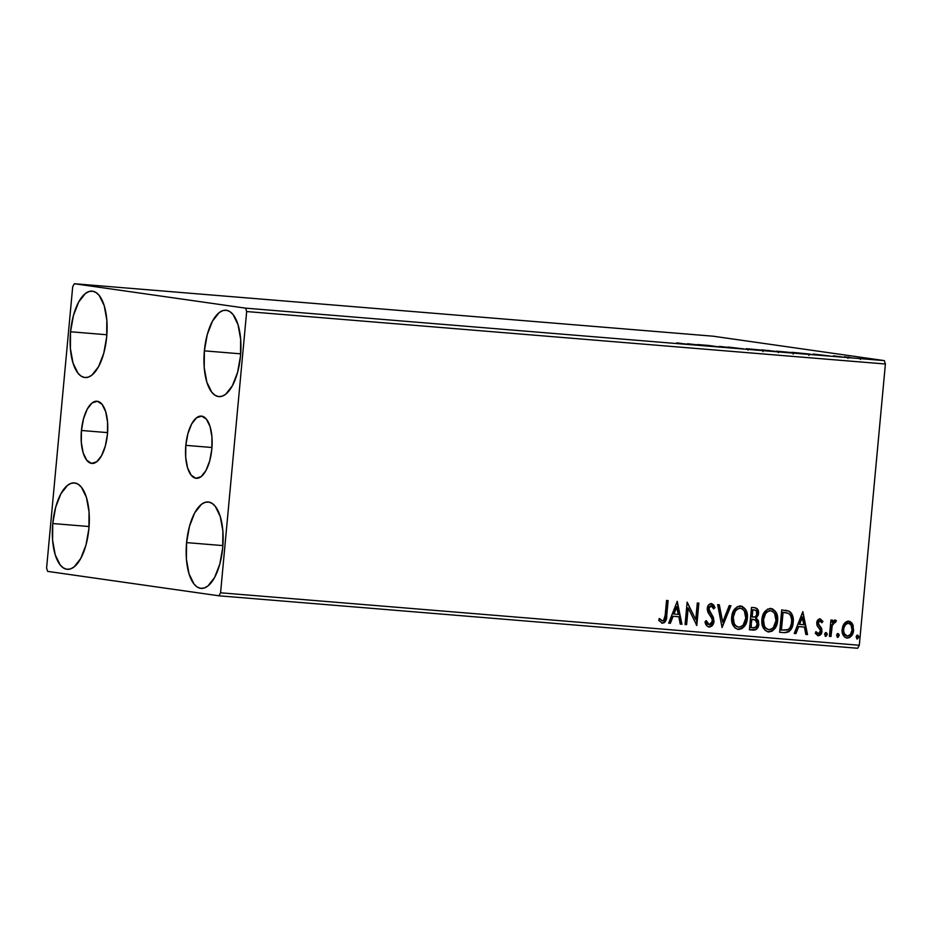 <?xml version="1.0" encoding="UTF-8"?>
<svg xmlns="http://www.w3.org/2000/svg" width="932" height="932" viewBox="0 0 932 932"><rect width="100%" height="100%" fill="white"/><g stroke="black" fill="none" stroke-linecap="round" stroke-linejoin="round"><path stroke-width="1.4" d="M81.434 430.479L107.576 432.623L81.434 430.479L83.531 418.724L87.282 409.055L92.128 402.915L97.324 401.261L102.077 404.337L105.677 411.676L107.564 422.149L107.448 434.184A31.21 13.118 94.7 0 1 91.884 463.437A31.21 13.118 94.7 0 1 81.434 430.479A31.21 13.118 94.7 0 1 96.998 401.226A31.21 13.118 94.7 0 1 107.448 434.184L105.351 445.927L101.6 455.608L96.753 461.736L91.557 463.39L86.804 460.326L83.204 452.987L81.317 442.502L81.434 430.479M185.817 445.356L211.96 447.5L185.817 445.356L187.915 433.613L191.666 423.932L196.512 417.804L201.708 416.138L206.461 419.214L210.061 426.553L211.948 437.038L211.832 449.061A31.21 13.118 94.7 0 1 196.268 478.314A31.21 13.118 94.7 0 1 185.817 445.356A31.21 13.118 94.7 0 1 201.382 416.103A31.21 13.118 94.7 0 1 211.832 449.061L209.735 460.816L205.984 470.485L201.137 476.625L195.941 478.279L191.188 475.203L187.588 467.864L185.701 457.379L185.817 445.356M204.376 350.851L240.689 353.834L204.376 350.851L207.277 334.53L212.496 321.097L219.23 312.581L222.841 310.601L226.441 310.274L229.889 311.614L233.058 314.55L238.044 324.732L240.666 339.295L240.503 356.001A43.338 18.221 94.7 0 1 218.892 396.624A43.338 18.221 94.7 0 1 204.376 350.851A43.338 18.221 94.7 0 1 225.987 310.228A43.338 18.221 94.7 0 1 240.503 356.001L237.602 372.311L232.383 385.755L225.66 394.271L222.037 396.24L218.438 396.566L214.989 395.238L211.832 392.302L206.834 382.108L204.213 367.558L204.376 350.851M52.763 523.539L89.064 526.522L52.763 523.539L55.664 507.218L60.883 493.785L67.605 485.269L71.228 483.289L74.828 482.962L78.276 484.302L81.434 487.238L86.431 497.42L89.053 511.983L88.889 528.689A43.338 18.221 94.7 0 1 67.279 569.312A43.338 18.221 94.7 0 1 52.763 523.539A43.338 18.221 94.7 0 1 74.374 482.916A43.338 18.221 94.7 0 1 88.889 528.689L85.989 545.01L80.769 558.443L74.036 566.959L70.424 568.939L66.824 569.266L63.376 567.926L60.219 564.99L55.221 554.808L52.6 540.245L52.763 523.539M70.552 331.769L106.854 334.751L70.552 331.769L73.453 315.459L78.672 302.015L85.394 293.498L89.018 291.53L92.618 291.203L96.066 292.531L99.223 295.467L104.221 305.661L106.842 320.212L106.679 336.93A43.338 18.221 94.7 0 1 85.068 377.542A43.338 18.221 94.7 0 1 70.552 331.769A43.338 18.221 94.7 0 1 92.163 291.145A43.338 18.221 94.7 0 1 106.679 336.93L103.778 353.24L98.559 366.684L91.825 375.2L88.214 377.169L84.614 377.495L81.166 376.167L78.008 373.231L73.011 363.037L70.389 348.486L70.552 331.769M186.586 542.61L222.899 545.593L186.586 542.61L189.487 526.3L194.706 512.856L201.44 504.34L205.052 502.371L208.651 502.045L212.1 503.373L215.269 506.309L220.255 516.503L222.876 531.054L222.713 547.76A43.338 18.221 94.7 0 1 201.102 588.383A43.338 18.221 94.7 0 1 186.586 542.61A43.338 18.221 94.7 0 1 208.197 501.987A43.338 18.221 94.7 0 1 222.713 547.76L219.812 564.081L214.593 577.525L207.871 586.042L204.248 588.01L200.648 588.337L197.2 587.009L194.042 584.073L189.045 573.879L186.423 559.328L186.586 542.61M218.938 595.804L857.673 648.264L859.304 645.259L220.569 592.799L246.665 311.544L885.4 364.004L859.304 645.259L885.4 364.004L884.363 360.614L245.629 308.154L74.327 283.736L713.062 336.196L884.363 360.614L713.062 336.196L74.327 283.736L72.696 286.741L46.6 567.996L47.637 571.386L218.938 595.804L220.569 592.799L246.665 311.544L245.629 308.154L74.327 283.736L72.696 286.741L46.6 567.996L47.637 571.386L218.938 595.804L220.569 592.799L859.304 645.259L857.673 648.264L218.938 595.804M858.873 358.005L872.119 359.321L859.782 358.226M851.196 357.725L844.345 356.758L851.196 357.725M833.394 355.849L842.097 356.933L833.394 355.849M806.157 354.032L792.06 352.308L806.157 354.032M771.207 351.154L761.84 349.826L771.207 351.154M743.853 348.918L727.962 347.042L743.853 348.918M708.413 346.005L718.572 346.832L709.205 345.504L697.486 344.537L709.205 345.504L697.486 344.537L708.413 346.005M683.133 343.733L676.9 342.848L683.133 343.733C684.752 343.943 684.834 343.99 683.377 343.908L684.356 344.036C686.966 344.223 687.117 344.176 684.787 343.873L683.133 343.733C684.752 343.943 684.834 343.99 683.377 343.908L683.377 343.908M687.583 343.722L703.718 345.621L687.583 343.722M731.375 347.752L719.457 346.413L731.795 347.939M747.802 348.952L764.636 350.444L746.322 348.673M778.034 351.446L794.856 352.925L776.542 351.154M813.17 354.043L829.305 355.931L813.17 354.043M844.217 623.543L842.796 626.211L842.097 630.684L843.041 634.878L844.66 637.115L847.106 638.105L849.704 637.535L853.025 633.014L853.199 625.617L851.941 623.065L849.926 621.469L847.409 621.26L845.114 622.518L842.155 629.216C841.689 633.853 843.343 636.812 847.106 638.105C851.056 637.453 853.234 634.797 853.619 630.16L852.64 624.219L848.679 621.178L844.217 623.543M829.422 636.358L830.983 636.486L832.253 625.407L833.825 622.436L835.468 622.413L836.377 620.735L835.561 620.153L833.86 620.514L832.276 622.553L832.497 620.141L830.936 620.013L829.422 636.358L830.983 636.486L832.253 625.407L836.377 620.735L835.247 620.083L832.276 622.553L832.497 620.141L830.936 620.013L829.422 636.358M819.589 618.755L822.933 621.411L819.787 618.825L817.049 621.399L817.014 625.442L820.428 630.428L819.123 633.539L817.632 633.504L816.304 631.814L815.267 633.259L817.947 635.694L820.463 634.878L821.966 631.698L821.581 628.354L818.354 623.706L819.368 621.015L820.661 621.085L821.884 622.739L822.933 621.411L820.125 618.836C818.063 619.128 816.945 620.479 816.758 622.879L817.014 625.442L820.218 629.648L820.44 631.244L818.238 633.702M784.371 632.665L788.752 631.826L791.268 628.984L792.899 624.358L793.12 618.044L791.594 613.442L789.567 611.357L781.727 609.901L779.653 632.269L784.371 632.665C789.87 632.292 792.806 628.879 793.167 622.401C793.831 617.823 792.631 614.153 789.567 611.357L781.727 609.901L779.653 632.269L784.371 632.665M749.421 629.787L755.572 629.799L757.273 628.424L758.706 625.314L758.415 620.665L756.202 618.184L758.31 614.922L758.473 611.427L757.122 608.643L754.372 607.652L751.507 607.419L749.421 629.787L753.487 630.125C756.714 629.846 758.508 627.865 758.869 624.172L756.202 618.184L758.543 613.582C758.846 610.052 757.448 608.083 754.372 607.652L751.507 607.419L749.421 629.787M722.067 627.551L730.921 605.73L729.22 605.59L722.696 622.157L719.329 604.775L717.628 604.635L722.067 627.551L730.921 605.73L729.22 605.59L722.696 622.157L719.329 604.775L717.628 604.635L722.067 627.527M686.628 624.638L688.177 607.99L696.798 625.465L698.872 603.097L697.311 602.969L695.761 619.652L687.14 602.13L685.067 624.51L686.628 624.638L685.067 624.475L686.628 624.638L688.177 607.99L696.798 625.465L698.872 603.097L697.311 602.969L695.761 619.652L687.14 602.13L685.067 624.51L686.628 624.638M665.18 615.33L663.549 620.584L661.953 620.782L659.635 618.662L658.679 620.316L662.279 623.217L664.446 622.576L665.856 620.607L668.128 600.569L666.555 600.441L665.18 615.33C665.401 618.102 664.493 619.966 662.477 620.922L659.635 618.662L658.679 620.316L662.279 623.217C665.495 622.308 666.974 619.792 666.718 615.679L668.128 600.569L666.555 600.441L665.18 615.33M677.238 601.315L668.652 623.159L670.353 623.298L673.114 616.297L678.822 616.763L680.244 624.114L681.944 624.254L677.238 601.315L668.652 623.159L670.353 623.298L673.114 616.297L678.822 616.763L680.244 624.114L681.944 624.254L677.238 601.315M709.124 627.061L712.514 625.279L713.982 621.353L713.341 617.299L708.856 609.295L709.543 606.639L710.72 605.858L712.095 606.208L713.632 608.934L714.984 607.652L713.714 605.008L711.407 603.552L708.483 605.066L707.26 609.365L708.052 612.522L712.106 618.964L712.118 622.529L710.988 624.172L709.229 624.755L707.33 623.228L706.386 620.77L705.011 621.795L706.875 625.896L709.124 627.061C712.025 626.607 713.644 624.708 713.982 621.353L708.868 608.503L711.174 605.847L713.632 608.934L714.984 607.652L711.407 603.552C708.914 603.924 707.539 605.567 707.295 608.468L707.784 611.94L712.106 618.964L712.421 621.201L709.229 624.755L706.386 620.77L705.011 621.795C705.442 624.58 706.806 626.339 709.124 627.061L708.903 627.038M731.69 617.159L732.179 623.124L735.103 628.063L738.459 629.473L742.012 628.599L744.761 625.873L747.045 620.339L747.278 614.281L746.171 610.448L742.315 606.359L737.457 606.581L733.635 610.577L731.69 617.159C731.026 623.531 733.286 627.632 738.459 629.473C743.887 628.448 746.847 624.743 747.336 618.335C748.035 611.893 745.763 607.757 740.509 605.94C735.115 607.035 732.168 610.775 731.69 617.159M761.922 619.64L762.411 625.605L765.335 630.545L768.679 631.954L772.244 631.081L774.993 628.354L777.276 622.821L777.509 616.763L776.391 612.93L772.535 608.841L767.688 609.062L763.856 613.058L761.922 619.64C761.258 626.013 763.506 630.114 768.679 631.954C774.108 630.929 777.067 627.224 777.568 620.817C778.267 614.374 775.983 610.239 770.741 608.421C765.335 609.516 762.399 613.256 761.922 619.64M802.836 611.637L794.239 633.469L795.94 633.609L798.701 626.619L804.409 627.085L805.831 634.424L807.531 634.564L802.836 611.637L794.239 633.469L795.94 633.609L798.701 626.619L804.409 627.085L805.831 634.424L807.531 634.564L802.836 611.637M824.61 634.377L826.043 636.323L827.208 633.946L826.381 632.688L825.053 633.166L824.61 634.377L825.74 636.346L827.22 634.587L826.09 632.618L824.61 634.377M836.598 635.368L838.019 637.313L839.196 634.925L838.357 633.678L837.029 634.156L836.598 635.368L837.728 637.337L839.208 635.577L838.078 633.609L836.598 635.368M856.135 636.964L857.568 638.921L858.733 636.533L857.906 635.274L856.578 635.764L856.135 636.964L857.265 638.933L858.745 637.185L857.615 635.205L856.135 636.964M667.58 600.523L666.182 615.598C666.438 619.722 664.959 622.227 661.743 623.135L663.922 622.506L665.564 619.745L667.58 600.523M659.099 618.58L662.477 620.922L659.53 619.081M665.949 617.741L666.077 616.669M677.063 601.769L681.944 624.254L680.232 624.079L681.409 624.172L677.063 601.769M678.286 616.693L672.578 616.227L670.353 623.298L668.663 623.124L669.817 623.217L672.578 616.227L678.286 616.693M676.329 606.65L673.452 613.978L676.329 606.65L678.368 614.421L673.987 614.06L676.329 606.65M687.117 602.456L695.761 619.652L687.117 602.456M698.336 603.051L696.286 625.116L698.336 603.051M687.641 607.909L686.092 624.557L687.641 607.909M705.85 620.689L709.229 624.755L707.574 624.172L705.85 620.689M710.883 603.47L714.448 607.582L711.407 603.552M714.448 607.582L713.469 608.503L714.448 607.582M710.65 605.765L708.332 608.433L709.007 611.392L711.267 613.862L713.446 621.283C713.108 624.638 711.489 626.537 708.588 626.98L711.978 625.197L713.446 621.283L712.805 617.217L708.437 609.982L708.541 607.443L710.65 605.765M712.176 603.924L711.221 603.528M718.805 604.728L722.696 622.157L718.805 604.728M730.373 605.683L721.974 627.038L730.373 605.683M739.973 605.858C745.227 607.687 747.499 611.811 746.8 618.266L746.8 618.266C746.311 624.661 743.352 628.366 737.923 629.391L737.806 629.38M737.468 629.333L742.035 628.145M738.843 629.403L739.752 629.251M742.955 627.329L745.239 624.079L746.683 619.267L746.753 614.211L745.623 610.355M744.668 608.701L740.439 605.917M742.769 606.802L741.779 606.289M740.148 608.2L742.443 608.969L744.412 611.077L745.775 618.207L743.177 625.023L740.8 626.805L738.272 627.131L735.954 626.013L734.183 623.531L733.263 617.287L735.301 611.194L737.515 609.004L739.833 608.165C735.476 609.05 733.1 612.068 732.727 617.205L733.263 617.287C733.635 612.138 736.012 609.132 740.369 608.235L740.369 608.235C744.528 609.773 746.322 613.093 745.775 618.207C745.39 623.38 743.014 626.362 738.61 627.166C734.498 625.663 732.715 622.366 733.263 617.287L732.727 617.205C732.179 622.285 733.962 625.582 738.074 627.096L734.416 624.801L732.668 618.009M732.727 617.205L734.766 611.124L739.099 608.165M753.837 607.582C756.912 608.002 758.31 609.982 758.007 613.512L755.666 618.114L758.333 624.091C757.972 627.784 756.178 629.776 752.951 630.044L749.433 629.764L755.514 629.461L757.378 627.399L758.333 624.091L757.879 620.596L755.666 618.114L757.774 614.84L757.937 611.345L756.935 608.934L754.815 607.722M756.737 628.343L757.844 626.351M756.97 619.139L756.353 618.568M757.669 610.32L757.238 609.353M753.557 619.454L751.437 619.232L755.223 619.838L757.308 624.044C756.912 626.77 755.468 628.017 752.986 627.772L750.668 627.551L751.437 619.232L753.475 619.442M753.941 609.901L752.322 609.761L753.941 609.901M751.646 616.937L752.322 609.761L754.477 609.971C756.33 610.227 757.168 611.392 756.982 613.501C756.656 616.099 755.328 617.287 752.986 617.077L751.646 616.937L752.322 609.761L751.646 616.937M752.765 619.372L756.213 620.514L757.332 623.392L755.957 627.061L752.986 627.772L751.204 627.62L751.437 619.232L750.668 627.551L751.973 619.302L753.336 619.419M754.477 609.971L756.528 611.019L756.609 615.05L755.153 616.833L752.182 617.007L752.846 609.843L754.477 609.971M770.205 608.34C775.459 610.169 777.731 614.304 777.032 620.747L777.032 620.747C776.531 627.143 773.572 630.859 768.143 631.873L768.038 631.861M767.688 631.814L772.255 630.626M769.063 631.884L769.972 631.733M773.187 629.811L775.471 626.56L776.904 621.749L776.973 616.693L775.855 612.837M774.9 611.182L770.659 608.41M772.989 609.283L771.999 608.771M770.368 610.681L772.663 611.462L774.643 613.559L775.995 620.689L773.397 627.504L771.032 629.298L768.504 629.613L766.174 628.506L764.403 626.013L763.483 619.768L765.522 613.675L767.747 611.485L770.053 610.646C765.696 611.532 763.331 614.549 762.947 619.687L763.483 619.768C763.867 614.631 766.232 611.613 770.589 610.716L770.589 610.716C774.748 612.254 776.554 615.574 775.995 620.689C775.622 625.861 773.234 628.844 768.842 629.648C764.718 628.145 762.935 624.848 763.483 619.768L762.947 619.687C762.399 624.778 764.182 628.063 768.306 629.578L764.636 627.283L762.889 620.491M762.947 619.687L764.986 613.606L769.319 610.646M785.932 610.274L789.031 611.287C792.095 614.072 793.295 617.753 792.631 622.32L792.631 622.32C792.27 628.797 789.334 632.222 783.835 632.583L787.4 632.176L789.637 630.498L791.571 627.131L792.689 621.539L792.445 617.054L791.058 613.373L788.763 611.124L785.501 610.215M785.629 632.583L786.526 632.444M785.245 612.522L788.542 613.407L790.569 615.539L791.664 619.733L791.431 623.601L790.138 627.411L788.181 629.589L781.424 630.114L783.078 612.324L785.245 612.522L782.542 612.254L788.542 613.407C791.14 615.563 792.153 618.522 791.606 622.261C791.478 625.78 790.056 628.366 787.342 630.02L780.888 630.032L782.542 612.254L780.888 630.032L782.542 612.254L785.839 612.627M802.65 612.079L807.531 634.564L805.819 634.389L806.996 634.482L802.65 612.079M803.873 627.003L798.165 626.537L795.94 633.609L794.25 633.445L795.404 633.539L798.165 626.537L803.873 627.003M801.916 616.961L799.039 624.3L801.916 616.961L803.955 624.731L799.574 624.37L801.916 616.961M819.508 620.77L817.783 622.856L819.508 620.77L821.884 622.739L822.933 621.411L821.64 622.285L822.397 621.329L819.834 618.801M818.564 624.44L818.319 622.926L818.028 624.37L819.962 626.257L818.564 624.44M821.733 628.716L819.438 626.176L821.733 628.716L821.476 631.209L821.733 628.716M818.284 633.713L816.304 631.814L815.267 633.259L818.273 635.741C820.533 635.403 821.779 633.911 822.012 631.279L821.476 631.209C821.243 633.842 819.997 635.321 817.737 635.659L820.381 634.273L821.476 631.209L821.045 628.284L817.818 623.625L817.947 622.11L819.333 620.782M815.768 631.745L817.748 633.632M817.585 633.609L815.931 632.071M820.812 633.585L821.36 632.024M825.554 632.548L827.22 634.587L825.204 636.276M825.356 636.265L826.684 634.517L825.845 632.607M831.961 620.095L832.276 622.553L831.961 620.095M834.711 620.001L836.377 620.735L835.049 622.133L835.841 620.654L835.025 620.071M834.932 622.331L834.268 621.994L831.717 625.325L830.983 636.486L829.422 636.335L830.447 636.416L831.88 624.778L834.268 621.994M837.542 633.527L839.208 635.577L837.192 637.255M837.344 637.255L838.672 635.496L837.821 633.597M848.143 621.108L852.64 624.219L853.083 630.079C852.698 634.727 850.532 637.372 846.582 638.024L846.571 638.024M846.244 637.989L849.553 637.208M850.287 636.579L852.489 632.944L853.013 627.015L851.405 622.995L848.458 621.143M846.268 635.939L843.775 633.539L843.18 629.286L844.555 625.162L847.701 623.1M846.023 623.636L846.955 623.205M847.957 623.112L848.493 623.193C851.254 624.289 852.442 626.584 852.058 630.044C851.801 633.504 850.217 635.531 847.293 636.102L844.31 633.609L843.18 629.286C842.784 632.735 843.984 634.983 846.757 636.02L847.293 636.102C844.52 635.065 843.32 632.816 843.716 629.356C843.973 625.885 845.569 623.823 848.493 623.193L847.957 623.112C845.033 623.741 843.437 625.803 843.18 629.286L845.464 624.743L848.132 623.135M857.079 635.135L858.745 637.185L856.729 638.863M856.881 638.863L858.209 637.104L857.37 635.205M678.368 614.421L673.987 614.06L676.865 606.732L678.368 614.421M803.955 624.731L799.574 624.37L802.452 617.042L803.955 624.731M848.237 623.182L850.951 624.824L852.058 630.044L850.38 634.564L847.293 636.102M684.356 344.036C686.966 344.223 687.117 344.176 684.787 343.873M689.96 344.059L695.295 344.747L689.96 344.059M719.364 346.389L720.017 346.506M721.531 346.634L722.393 346.634M733.647 348.009L732.96 347.881M764.857 350.514L763.39 350.234M761.828 350.106L748.163 348.859L761.828 350.106L749.363 349.081L761.828 350.106L763.028 350.339L762.912 351.62M771.696 350.933L776.298 351.469L771.719 350.945M778.162 351.655L777.404 351.504M770.17 350.653L764.357 350.187L770.624 350.851M795.078 352.995L793.621 352.715M792.049 352.587L778.383 351.341L792.049 352.587L779.583 351.562L792.049 352.587L793.26 352.82L793.132 354.102M810.898 354.311L809.372 354.02M802.033 353.636L794.588 352.576L807.811 353.892C809.465 354.113 809.419 354.183 807.66 354.078L794.588 352.576L807.811 353.892C809.465 354.113 809.419 354.183 807.66 354.078L802.033 353.636M815.558 354.37L820.894 354.999L815.558 354.37M833.744 355.977L834.338 355.977M839.184 356.746L840 356.7M848.353 357.212L849.099 357.189M872.259 359.368L871.245 359.17M869.684 359.041L860.539 358.214L870.488 359.309M861.343 358.354L860.527 358.203L860.411 359.484M749.363 349.081L748.163 348.848L748.035 350.129M779.583 351.562L778.395 351.352L778.267 352.611M807.811 353.892L809.023 354.125L807.66 354.078M245.629 308.154L884.363 360.614L885.4 364.004L246.665 311.544L245.629 308.154M809.023 354.113L808.906 355.395M848.085 357.142L847.969 358.424"/></g></svg>
